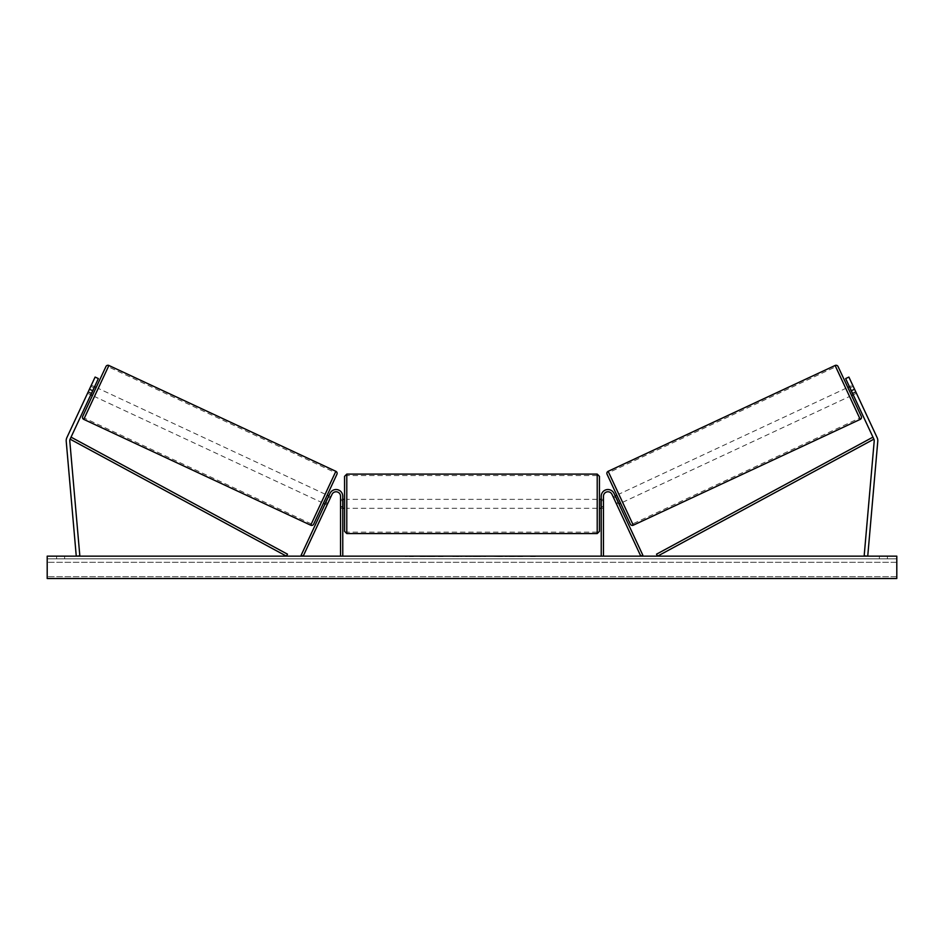 <?xml version="1.0" encoding="UTF-8"?>
<svg xmlns="http://www.w3.org/2000/svg" width="944" height="944" viewBox="0 0 944 944"><rect width="100%" height="100%" fill="white"/><g stroke="black" fill="none" stroke-linecap="round" stroke-linejoin="round"><path stroke-width="0.71" stroke-dasharray="4.72 3.54" d="M327.816 503.341L327.061 504.957L325.031 504.013L325.798 502.397L325.031 504.013L327.061 504.957L327.816 503.341L325.798 502.397L329.987 493.405L301.16 555.214L303.189 556.158L332.017 494.349A4.472 4.472 0 0 1 340.536 496.237A4.472 4.472 0 0 0 332.017 494.349A4.472 4.472 0 0 1 340.536 496.237L340.536 556.158L342.766 556.158L342.766 496.237A6.702 6.702 0 0 0 329.987 493.405L325.798 502.397L327.816 503.341M342.766 496.237A6.702 6.702 0 0 0 329.987 493.405A6.702 6.702 0 0 1 342.766 496.237L342.766 506.527L342.766 496.237M340.536 506.527L340.536 508.309L340.536 506.527L342.766 506.527L342.766 508.309L342.766 506.527L340.536 506.527M342.766 556.158L340.536 556.158M90.789 394.781L91.556 393.164L88.311 391.654L87.556 393.27L95.108 377.069L88.311 391.654L91.556 393.164L90.789 394.781L87.556 393.27L90.789 394.781M92.689 390.733L70.104 439.161A3.575 3.575 0 0 0 69.785 440.99L79.827 555.851L76.263 556.158L66.222 441.296A7.151 7.151 0 0 1 66.859 437.65L89.444 389.223L92.689 390.733L98.353 378.579L91.556 393.164L98.353 378.579L95.108 377.069L89.444 389.223M98.353 378.579L95.108 377.069L98.353 378.579M852.444 393.164L853.211 394.781L856.444 393.27L855.689 391.654L856.444 393.27L855.901 392.114L856.444 393.27L853.211 394.781L852.444 393.164L855.689 391.654L848.892 377.069L877.141 437.65A7.151 7.151 0 0 1 877.778 441.296L867.737 556.158L864.173 555.851L874.215 440.99A3.575 3.575 0 0 0 873.896 439.161L657.567 556.158L656.505 554.187L872.834 437.202L873.896 439.161L845.647 378.579L852.444 393.164L845.647 378.579L848.892 377.069L855.689 391.654L852.444 393.164M845.647 378.579L848.892 377.069L845.647 378.579M854.556 389.223L851.311 390.733M615.724 497.063L613.694 498.019L613.152 496.851L613.694 498.019L616.125 496.874L618.827 502.668L616.125 496.874L618.827 502.668L616.397 503.801L616.939 504.957L616.184 503.341L618.202 502.397L618.969 504.013L614.013 493.405L618.202 502.397L616.184 503.341L616.939 504.957L618.969 504.013L616.939 504.957L616.397 503.801L618.426 502.857M614.013 493.405L642.84 555.214L640.811 556.158L611.983 494.349A4.472 4.472 0 0 0 603.464 496.237A4.472 4.472 0 0 1 611.983 494.349A4.472 4.472 0 0 0 603.464 496.237L603.464 556.158L601.234 556.158L601.234 496.237A6.702 6.702 0 0 1 614.013 493.405A6.702 6.702 0 0 0 601.234 496.237A6.702 6.702 0 0 1 614.013 493.405M603.464 506.527L603.464 508.309L603.464 506.527L601.234 506.527L601.234 496.237L601.234 508.309L601.234 506.527L603.464 506.527M601.234 556.158L603.464 556.158M344.56 476.342L344.56 531.342M599.44 531.342L599.44 476.342M344.56 503.836L344.56 499.364L344.56 503.836M343.215 500.65L343.215 507.034L340.536 507.034L340.536 508.309L340.536 500.65L343.215 500.65L343.215 507.034L343.215 500.65M342.766 500.65L340.536 500.65L340.536 507.034L342.766 507.034M599.44 503.836L599.44 499.364L599.44 503.836M601.234 500.65L603.464 500.65L603.464 499.364L603.464 500.65L600.785 500.65L600.785 507.034L603.464 507.034L603.464 508.309L603.464 500.65L603.464 507.034L601.234 507.034M600.785 500.65L600.785 507.034L600.785 500.65M597.21 474.1L597.21 533.572M346.79 533.572L346.79 474.1M105.929 366.567L82.683 416.41M92.418 395.548L96.194 387.441L92.418 395.548M94.034 387.842L90.789 386.332L91.332 385.164L87.556 393.27L88.099 392.114L91.332 393.624M91.332 385.164L94.577 386.686M88.099 392.114L90.789 386.332L94.435 388.031L91.745 393.813L88.099 392.114M91.745 393.813L94.435 388.031L91.745 393.813M313.679 524.132L336.925 474.277M323.414 503.258L327.19 495.152L323.414 503.258M328.276 497.063L330.306 498.019L327.875 496.874L325.173 502.668L327.603 503.801L327.061 504.957L327.603 503.801L325.574 502.857M330.848 496.851L330.306 498.019L330.848 496.851L328.819 495.907M325.173 502.668L327.875 496.874L325.173 502.668M327.603 503.801L330.306 498.019L327.603 503.801M321.385 502.314L325.173 494.208L321.385 502.314L94.447 396.492L98.223 388.385L94.447 396.492M325.173 494.208L98.223 388.385M108.289 366.779L84.37 418.086L108.289 366.779L335.238 472.614L311.319 523.92L335.238 472.614M311.319 523.92L84.37 418.086M433.815 556.606L418.723 556.606L433.815 556.606M433.815 556.158L418.723 556.158L433.815 556.158M896.8 556.158L47.2 556.158L47.2 578.519L47.2 576.69L47.2 578.519L896.8 578.519L47.2 578.519L896.8 578.519L896.8 556.158M466.525 556.158L451.421 556.606L466.525 556.158M515.601 556.158L522.374 556.158M522.374 556.606L505.382 556.606L512.155 556.158M64.64 556.158L56.593 556.158L64.64 556.158L64.64 558.836L56.593 558.836L64.64 558.836L64.64 556.158M879.36 556.158L887.407 556.158L879.36 556.158L879.36 558.836L887.407 558.836L879.36 558.836L879.36 556.158M408.056 556.158L413.425 556.158L408.056 556.158M538.623 556.158L534.599 556.158M478.927 556.158L472 556.158M887.407 558.836L887.407 556.158L887.407 558.836M896.8 558.836L47.2 558.836L47.2 576.69L47.2 558.836L896.8 558.836L896.8 576.69L896.8 558.836M56.593 558.836L56.593 556.158L56.593 558.836M443.055 556.606L426.558 556.606L443.055 556.158M431.526 556.606L437.473 556.158L431.526 556.606M405.377 556.158L413.425 556.158M405.377 556.606L409.401 556.158M409.401 556.606L413.425 556.606M534.599 556.606L530.575 556.158M530.575 556.606L538.623 556.606M512.155 556.606L522.598 556.158M522.598 556.606L515.601 556.606M461.569 556.606L458.701 556.158L461.569 556.606M456.377 556.606L458.737 556.606L456.377 556.606M502.373 556.606L498.644 556.158M498.644 556.606L490.467 556.158L498.774 556.158M498.774 556.606L502.503 556.606M472 556.606L470.737 556.158M470.737 556.606L465.628 556.158M465.628 556.606L473.192 556.158M473.192 556.606L477.935 556.158M477.935 556.606L485.511 556.158M485.511 556.606L480.225 556.158M480.225 556.606L478.927 556.606M473.522 556.606L477.511 556.606L473.522 556.158M838.071 366.567L861.317 416.41M630.321 524.132L607.075 474.277M851.582 395.548L847.806 387.441L851.582 395.548M852.668 385.164L853.211 386.332L849.565 388.031L852.255 393.813L855.901 392.114L852.668 385.164L849.423 386.686M852.255 393.813L849.565 388.031L852.255 393.813M849.966 387.842L853.211 386.332L855.901 392.114L852.668 393.624M620.586 503.258L616.81 495.152L620.586 503.258M615.181 495.907L613.152 496.851M616.397 503.801L613.694 498.019L616.397 503.801M618.827 494.208L622.615 502.314L618.827 494.208L845.777 388.385L849.553 396.492L845.777 388.385M622.615 502.314L849.553 396.492M835.711 366.779L859.63 418.086L835.711 366.779L608.762 472.614L632.681 523.92L859.63 418.086M632.681 523.92L608.762 472.614M70.104 439.161L286.433 556.158L287.495 554.187L71.166 437.202L70.104 439.161M83.768 419.384L108.902 365.481M335.852 471.316L310.718 525.206M896.8 576.69L47.2 576.69L896.8 576.69M896.8 562.294L47.2 562.294L896.8 562.294M860.232 419.384L835.098 365.481M608.148 471.316L633.282 525.206M340.536 508.309L342.766 508.309L340.536 508.309M603.464 508.309L601.234 508.309L603.464 508.309M342.766 499.364L340.536 499.364M601.234 499.364L603.464 499.364M597.21 499.364L346.79 499.364M597.21 532.145L346.79 532.145M597.21 475.54L346.79 475.54M597.21 508.309L346.79 508.309"/><path stroke-width="1.42" d="M342.766 556.158L342.766 496.237A6.702 6.702 0 0 0 329.987 493.405L301.16 555.214L303.189 556.158L332.017 494.349A4.472 4.472 0 0 1 340.536 496.237L340.536 556.158M98.353 378.579L70.104 439.161A3.575 3.575 0 0 0 69.785 440.99L79.827 555.851L76.263 556.158L66.222 441.296A7.151 7.151 0 0 1 66.859 437.65L95.108 377.069L98.353 378.579M92.689 390.733L89.444 389.223M851.311 390.733L873.896 439.161A3.575 3.575 0 0 1 874.215 440.99L864.173 555.851L867.737 556.158L877.778 441.296A7.151 7.151 0 0 0 877.141 437.65L848.892 377.069L845.647 378.579L851.311 390.733L854.556 389.223M601.234 556.158L601.234 496.237A6.702 6.702 0 0 1 614.013 493.405L642.84 555.214L640.811 556.158L611.983 494.349A4.472 4.472 0 0 0 603.464 496.237L603.464 556.158M346.79 533.572L344.56 531.342L344.56 476.342L346.79 474.1L346.79 533.572L597.21 533.572L597.21 474.1L599.44 476.342L599.44 531.342L597.21 533.572M342.766 507.034L342.766 500.65M601.234 507.034L601.234 500.65M108.902 365.481L83.768 419.384A2.23 2.23 0 0 1 82.683 416.41L105.929 366.567A2.23 2.23 0 0 1 108.902 365.481L335.852 471.316A2.23 2.23 0 0 1 336.925 474.277L313.679 524.132A2.23 2.23 0 0 1 310.718 525.206L335.852 471.316M83.768 419.384L310.718 525.206M90.789 394.781L92.418 395.548M94.577 386.686L96.194 387.441M91.332 393.624L94.034 387.842M323.414 503.258L325.031 504.013M325.574 502.857L328.276 497.063M327.19 495.152L328.819 495.907M896.8 556.158L47.2 556.158L47.2 578.519L896.8 578.519L896.8 556.158M835.098 365.481A2.23 2.23 0 0 1 838.071 366.567L861.317 416.41A2.23 2.23 0 0 1 860.232 419.384L633.282 525.206L608.148 471.316L835.098 365.481L860.232 419.384M633.282 525.206A2.23 2.23 0 0 1 630.321 524.132L607.075 474.277A2.23 2.23 0 0 1 608.148 471.316M853.211 394.781L851.582 395.548M849.423 386.686L847.806 387.441M852.668 393.624L849.966 387.842M620.586 503.258L618.969 504.013M616.81 495.152L615.181 495.907M618.426 502.857L615.724 497.063M70.104 439.161L286.433 556.158L287.495 554.187L71.166 437.202L70.104 439.161M873.896 439.161L657.567 556.158L656.505 554.187L872.834 437.202L873.896 439.161M346.79 474.1L597.21 474.1M344.56 499.364L342.766 499.364M342.766 508.309L344.56 508.309M599.44 499.364L601.234 499.364M599.44 508.309L601.234 508.309"/></g></svg>
